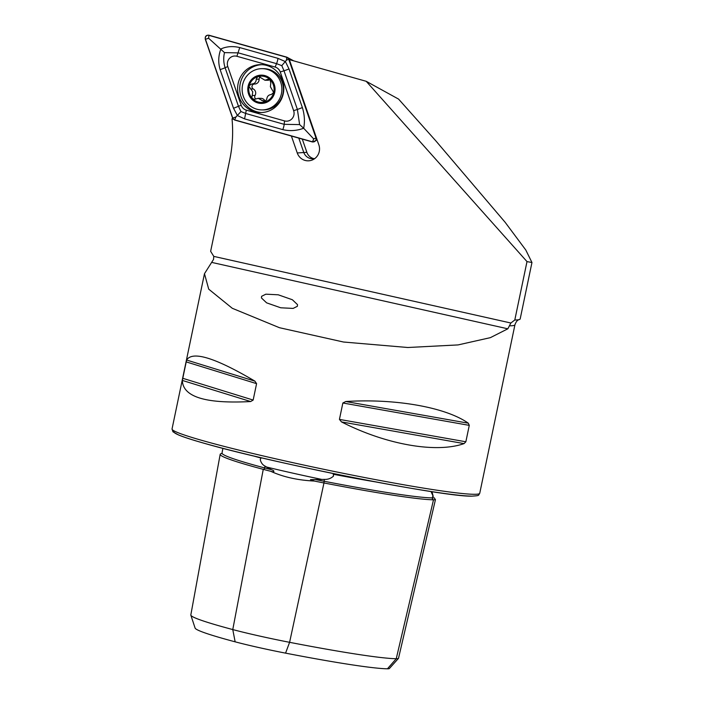 <?xml version="1.0" encoding="UTF-8"?>
<svg xmlns="http://www.w3.org/2000/svg" width="704" height="704" viewBox="0 0 704 704"><rect width="100%" height="100%" fill="white"/><g stroke="black" fill="none" stroke-linecap="round" stroke-linejoin="round"><path stroke-width="1.06" d="M398.446 658.407A60.359 3.247 -168.2 0 1 396.255 658.715L433.497 499.805A64.46 3.476 -168.2 0 0 435.442 499.664L398.499 658.319A60.359 3.247 -168.2 0 1 398.446 658.407L389.382 668.527A53.548 2.886 -168.2 0 1 387.438 668.8A144.989 7.814 -168.2 0 1 285.569 653.136A53.548 2.886 11.8 0 1 235.145 641.828L232.769 629.57L263.261 469.348A1.575 1.118 104.9 0 0 264.66 467.984A1.575 1.118 104.9 0 0 264.669 467.94L265.012 466.101L271.594 469.77C275.176 470.897 274.41 472.578 270.644 471.258C283.105 476.969 297.642 480.234 314.257 481.034L310.482 479.635L324.315 479.398C327.958 479.547 331.03 478.43 333.529 476.054L333.247 474.25A154.59 8.325 -168.2 0 0 375.91 481.958M265.012 466.101C262.627 464.913 261.034 462.757 260.234 459.615L260.999 458.049A154.59 8.325 -168.2 0 1 252.798 455.761M270.644 471.258A64.46 3.476 11.8 0 1 263.261 469.348A155.901 8.395 -168.2 0 1 220.185 454.318A155.901 8.395 -168.2 0 1 221.839 453.49M435.442 499.664L434.21 497.79A62.929 3.388 -168.2 0 1 432.388 497.904A1.575 1.514 90.6 0 0 433.497 499.805A155.901 8.395 -168.2 0 1 323.963 482.962L324.315 479.398M433.224 496.575A112.323 6.054 -168.2 0 0 433.145 496.17L431.323 492.263M261.606 296.314L265.839 294.184L278.238 294.8L292.371 299.746L297.528 304.647L297.37 306.284L293.137 308.414L280.738 307.789L266.605 302.843L261.439 297.95L261.606 296.314M182.345 380.424C182.873 396.906 205.638 403.946 250.659 401.544L253.158 400.057L256.582 383.654L254.918 381.146C215.292 357.738 192.526 350.706 186.604 360.026L182.345 380.424L250.659 401.544M341.502 421.916C385.889 444.594 436.075 453.473 464.068 443.608L465.854 441.778L469.278 425.366L468.327 423.201C445.729 407.264 395.542 398.385 345.77 401.518L342.857 402.996L339.434 419.408L341.502 421.916L464.068 443.608M291.394 136.03L297.255 152.962A11.915 11.484 -89.4 0 0 313.016 159.658A11.915 11.484 -89.4 0 0 318.868 144.883L289.344 59.629L366.212 81.303L526.997 261.598L514.8 319.994L510.875 323.013L507.83 328.812L490.371 337.647L458.075 344.916L407.774 347.503L343.49 342.021L279.462 327.712L232.294 308.29L208.718 289.159L204.477 273.689L213.523 259.433L213.787 256.388L210.637 251.31L229.724 159.914C232.549 146.344 233.314 132.651 232.021 118.826L233.244 119.17M366.212 81.303L398.578 99.097L435.97 141.029L505.111 222.253L525.8 250.026L531.96 262.513L520.186 318.912A161.11 8.677 11.8 0 1 519.323 319.563A161.11 8.677 11.8 0 1 514.8 319.994M232.021 118.826L232.839 118.615M302.289 139.11L306.874 152.328A9.821 9.469 -89.4 0 0 314.098 158.673M235.145 641.828A144.989 7.814 -168.2 0 1 195.105 628.091L190.854 615.19A151.8 8.175 -168.2 0 1 190.828 614.935L220.185 454.318M314.257 481.034A64.46 3.476 11.8 0 0 323.963 482.962L289.599 642.321A60.359 3.247 11.8 0 1 232.769 629.57A151.8 8.175 -168.2 0 1 190.854 615.19M387.438 668.8L396.255 658.715A151.8 8.175 -168.2 0 1 289.599 642.321L285.569 653.136M314.873 158.506A9.821 9.469 90.6 0 1 303.714 152.293L298.804 138.125M526.997 261.598L531.96 262.513M252.745 98.886A13.165 12.681 -89.4 0 0 264.801 101.966L266.737 99.326C267.054 96.386 268.567 94.794 271.278 94.53L273.706 92.55L270.389 86.724L270.785 83.098L270.063 79.64A13.165 12.681 -89.4 0 0 258.465 76.481L257.585 76.736A13.165 12.681 -89.4 0 0 249.269 85.527L249.04 86.434A13.165 12.681 -89.4 0 0 249.198 92.796A13.165 12.681 -89.4 0 0 252.287 98.419L254.285 99.422L258.218 98.305L264.801 101.966A13.165 12.681 -89.4 0 0 273.706 92.55A13.165 12.681 -89.4 0 0 270.521 80.106M249.04 86.434L252.771 91.819L251.856 97.495L252.287 98.419M255.781 98.982A2.631 2.534 90.6 0 1 255.059 95.462A4.611 4.435 -89.4 0 0 253.334 88.994A2.631 2.534 90.6 0 1 254.496 84.031M281.16 83.776A20.627 19.879 -89.4 0 0 262.222 68.658A20.627 19.879 -89.4 0 0 256.705 69.406A20.627 19.879 -89.4 0 0 242.845 94.794A20.627 19.879 -89.4 0 0 261.782 109.912A20.627 19.879 -89.4 0 0 267.291 109.164A20.627 19.879 -89.4 0 0 281.16 83.776M265.056 102.907A14.142 13.631 -89.4 0 0 274.56 85.501A14.142 13.631 -89.4 0 0 257.796 75.645A14.142 13.631 -89.4 0 0 248.283 93.06A14.142 13.631 -89.4 0 0 265.056 102.907M261.782 109.912L263.305 109.93A20.627 19.879 -89.4 0 0 282.682 83.794A20.627 19.879 -89.4 0 0 263.745 68.675L262.222 68.658M257.585 76.736L256.238 79.209C256.168 82.148 254.654 83.741 251.706 83.996L251.68 83.996M251.803 84.005L254.566 84.031A4.611 4.435 -89.4 0 0 254.619 84.031L251.706 83.996L249.269 85.527M270.063 79.64L268.585 79.103L264.924 80.221L258.72 76.472M264.097 102.062L264.801 101.966M265.575 101.587A2.631 2.534 90.6 0 1 264.845 100.725A4.611 4.435 -89.4 0 0 260.999 98.34L258.218 98.305M254.619 84.031A4.611 4.435 -89.4 0 0 259.107 79.235A2.631 2.534 90.6 0 1 260.207 76.965M264.924 80.23L267.705 80.256A4.611 4.435 -89.4 0 0 270.028 79.605M254.637 111.725A23.971 23.091 -89.4 0 0 260.454 112.561A23.971 23.091 -89.4 0 0 283.58 91.881A23.971 23.091 -89.4 0 0 266.781 65.463A23.971 23.091 -89.4 0 0 260.964 64.627A23.971 23.091 -89.4 0 0 237.838 85.307A23.971 23.091 -89.4 0 0 254.637 111.725M262.011 64.662A23.971 23.091 -89.4 0 0 239.87 85.87A23.971 23.091 -89.4 0 0 256.74 111.751A23.971 23.091 -89.4 0 0 261.51 112.552M280.245 71.975A7.858 7.568 -89.4 0 0 275.114 67.056L236.896 56.285A7.858 7.568 -89.4 0 0 227.779 66.537L241.173 105.213A7.858 7.568 -89.4 0 0 246.303 110.132L284.522 120.903A7.858 7.568 -89.4 0 0 293.638 110.66L280.245 71.975L284.002 70.787L281.802 65.648L276.549 63.65L275.114 67.056M205.286 39.257L232.593 118.078L234.626 120.032L312.523 141.988L315.938 140.527L316.131 137.94L288.825 59.11L286.792 57.156L208.894 35.2C206.122 35.042 204.917 36.388 205.286 39.257M292.362 60.482L288.825 59.11M286.739 57.306L208.921 35.367A2.983 2.878 -89.4 0 0 205.454 39.266L232.725 118.017A2.983 2.878 -89.4 0 0 234.678 119.891L312.497 141.821A2.983 2.878 -89.4 0 0 315.964 137.931L288.693 59.171A2.983 2.878 -89.4 0 0 286.739 57.306L286.44 60.192L288.693 59.171M293.621 60.808L286.792 57.156M277.948 58.344A5.5 1.426 105.7 0 1 276.549 63.65L238.33 52.879L224.506 52.624C223.3 57.614 223.502 62.656 225.113 67.742L238.515 106.418L240.97 111.558L245.96 113.546L284.178 124.326L299.614 124.59L303.679 128.26C296.718 130.803 289.758 131.261 282.779 129.633L244.57 118.862L237.442 115.579L233.526 108.275L220.132 69.599C218.055 62.568 218.319 55.686 220.915 48.963C226.582 46.402 232.848 45.936 239.73 47.573L277.948 58.344L285.437 61.626L288.992 68.922L302.386 107.598C304.55 114.638 304.982 121.519 303.679 128.26L313.72 138.943L312.497 141.821M240.97 111.558L235.902 117.014L234.678 119.891M281.802 65.648L286.44 60.192M224.506 52.624L208.622 38.254L208.921 35.367M299.614 124.59L297.396 109.463L293.638 110.66M322.203 479.512A112.323 6.054 -168.2 0 1 266.385 466.99M315.022 479.468A62.929 3.388 11.8 0 0 323.919 481.228A154.37 8.316 -168.2 0 0 432.388 497.904L432.81 496.082M221.637 453.693L222.015 453.086A154.37 8.316 -168.2 0 0 264.669 467.94A62.929 3.388 11.8 0 0 271.418 469.682M473.898 494.287A157.177 8.466 -168.2 0 1 303.794 465.054A157.177 8.466 -168.2 0 1 172.04 428.956L172.964 431.798L178.526 434.958C183.964 437.228 192.922 440.114 205.392 443.617C274.05 463.426 444.154 497.059 471.654 496.153C480.612 495.625 478.042 495.352 479.75 493.24A157.177 8.466 -168.2 0 1 473.898 494.287M471.196 496.1A154.818 8.342 -168.2 0 1 297.15 465.89A154.818 8.342 -168.2 0 1 174.583 431.156M510.875 323.013L213.787 256.388M509.511 325.811A157.177 8.466 11.8 0 0 514.941 324.764C516.076 321.631 517.537 319.898 519.323 319.563M507.83 328.812L211.86 262.434M345.77 401.518L468.327 423.201M342.857 402.996L469.278 425.366M339.434 419.408L465.854 441.778M182.697 378.277L253.158 400.057M186.12 361.865L256.582 383.654M186.604 360.026L254.918 381.146M297.255 152.962L306.874 152.328M253.334 88.994L250.466 88.959M264.845 100.725L261.985 100.698M255.059 95.462L252.199 95.427M259.107 79.235L256.238 79.209M269.931 79.543L267.256 79.508M313.72 138.943L315.964 137.931M208.622 38.254L205.454 39.266M235.902 117.014L232.725 118.017M302.386 107.598L297.396 109.463L284.002 70.787A5.5 0.51 -19.1 0 0 288.992 68.922M282.779 129.633A5.5 1.426 105.7 0 0 284.178 124.326L284.522 120.903M244.57 118.862L246.303 110.132M233.526 108.275L241.173 105.213M220.132 69.599A5.5 0.51 -19.1 0 0 225.113 67.742L227.779 66.537M239.73 47.573L236.896 56.285M433.145 496.17L431.983 491.665M172.04 428.956L204.477 273.689M479.75 493.24L514.941 324.764M222.015 453.059L222.878 448.334M315.902 140.589L317.108 139.797"/></g></svg>

